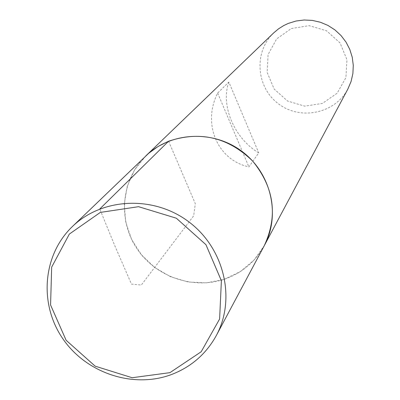 <?xml version="1.0" encoding="UTF-8"?>
<svg xmlns="http://www.w3.org/2000/svg" width="400" height="400" viewBox="0 0 400 400"><rect width="100%" height="100%" fill="white"/><g stroke="black" fill="none" stroke-linecap="round" stroke-linejoin="round"><path stroke-width="0.3" stroke-dasharray="2 1.5" d="M273.705 32.885C253.555 51.89 256.045 87.24 278.41 103.765C300.4 120.785 335.09 113.55 347.89 88.985M145.8 155.925L134.575 169.9L127.25 186.255L124.24 203.98L125.71 222.005L131.545 239.255L141.38 254.705L154.625 267.445L170.485 276.72L188.03 281.975L206.22 282.89L223.965 279.395L240.2 271.675L253.94 260.175L264.33 245.565C255.895 260.89 243.52 271.78 227.205 278.24C195.365 290.54 156.165 277.635 136.95 248.73C117.54 219.95 121.18 179.49 145.8 155.925M228.85 82.045C220.335 105.46 234.35 138.45 258.74 152.875L248.89 166.895C217.49 160.085 202.035 123.905 217.655 93.075L228.85 82.045L258.74 152.875M291.3 28.56L309.1 25.645L326.51 30.77L340.03 42.92L346.95 59.655L345.905 77.615L337.15 93.22L322.455 103.39L304.75 106.165L287.515 101.025L274.115 89L267.17 72.435L268.065 54.56L276.66 38.895L291.3 28.56M217.655 93.075L248.89 166.895M168.59 141.215L195.3 203.655L193.685 215.795L141.315 285.045L131.465 284.09L115.08 246.375L99.76 208.98"/><path stroke-width="0.6" d="M216.34 335.49L347.89 88.985L351.07 81.5L352.89 73.555L353.285 65.39L352.245 57.26L349.8 49.415L346.015 42.1L341.015 35.535L334.95 29.925L328.005 25.45L320.395 22.245L312.36 20.41L304.15 20L296.015 21.02L288.205 23.445L283.705 25.575L278.455 28.895L273.705 32.885L145.8 155.925C170.695 131.715 213.43 129.615 242.24 151.59C271.23 173.33 280.85 215.02 264.33 245.565C278.07 215.705 274.19 187.55 252.685 161.095C228.18 137.275 200.15 130.65 168.59 141.215L158.105 146.46L148.67 153.31L72.345 226.59C102.19 197.535 153.935 195.23 189.01 221.98C224.295 248.44 236.17 298.86 216.34 335.49C206.215 353.87 191.315 366.865 171.65 374.475C133.26 388.96 85.925 373.12 62.495 338.245C38.845 303.52 42.81 254.865 72.345 226.59M169.94 372.65L132.15 377.725L95.175 366.165L66.12 340.265L50.58 305L51.665 267.135L69.345 234.065L100.325 212.415L138.55 206.685L176.33 218.205L205.95 244.695L221.39 280.75L219.615 319L201.18 351.765L169.94 372.65M99.76 208.98L168.59 141.215"/></g></svg>
